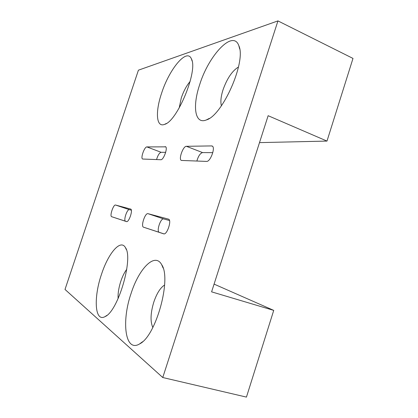 <?xml version="1.0" encoding="UTF-8"?>
<svg xmlns="http://www.w3.org/2000/svg" width="418" height="418" viewBox="0 0 418 418"><rect width="100%" height="100%" fill="white"/><g stroke="black" fill="none" stroke-linecap="round" stroke-linejoin="round"><path stroke-width="0.63" d="M164.598 285.013C160.366 287.72 156.771 293.399 153.819 302.052C150.496 313.051 150.172 321.536 152.836 327.513M131.064 293.509C138.954 268.497 154.937 252.023 161.682 264.678C171.767 278.696 156.024 336.302 139.565 343.946C125.05 352.823 121.314 321.468 131.064 293.509M126.764 269.281C124.449 272.348 122.448 276.397 120.76 281.439C118.681 287.918 117.803 293.645 118.127 298.63M101.496 274.318C108.252 253.308 120.572 238.694 125.447 247.634C133.655 258.167 118.085 311.483 105.022 316.63C94.687 322.492 93.46 297.48 101.496 274.318M238.49 66.99C232.236 70.835 227.084 78.438 223.034 89.792C220.903 96.527 220.359 101.861 221.409 105.801M199.689 84.608C208.572 55.578 232.998 29.098 238.819 45.64C246.547 61.425 222.402 115.796 206.309 119.956C194.835 124.668 192.29 106.402 199.689 84.608M190.153 81.411C186.564 85.633 183.606 91.134 181.292 97.916L179.181 108.016M161.567 93.313C169.123 69.341 186.924 47.563 191.439 58.943C198.242 70.72 177.19 121.476 164.561 124.381C156.196 127.798 155.198 111.993 161.567 93.313M211.576 145.919L212.093 146.007C215.855 146.995 210.437 161.996 206.534 161.411L181.428 160.439C178.267 159.624 183.058 146.023 186.407 146.305L211.576 145.919L212.532 146.295M212.814 152.648L202.563 152.58C200.201 153.254 198.304 156.081 196.873 161.055M130.604 209.047L130.646 209.057C133.29 209.575 128.89 222.731 126.455 221.577L111.69 216.712C109.411 216.247 113.424 204.183 115.572 205.045L130.682 209.073M131.346 210.197L129.413 209.674C127.135 208.77 123.169 220.735 125.578 221.247L126.68 221.608M165.126 146.634L165.429 146.687C168.177 147.324 163.61 160.204 160.805 159.733L142.663 159.033C140.296 158.485 144.424 146.666 146.896 146.917L165.695 146.849M165.695 152.324L161.113 152.293C159.342 152.873 157.821 155.303 156.551 159.577M168.438 219.116L168.501 219.136C172.111 219.91 166.991 235.344 163.626 233.819L143.567 227.209C140.526 226.54 145.13 212.579 148.024 213.682L168.569 219.157M169.52 220.526L163.71 218.954C160.653 217.794 156.113 231.624 159.321 232.351L163.929 233.871M326.991 141.08L268.142 115.697L211.597 291.848L273.727 310.386L246.442 397.1L162.764 377.522L277.949 20.9L352.996 58.426L326.991 141.08L259.505 142.616M214.084 284.115L273.727 310.386M277.949 20.9L138.421 70.177L65.004 289.444L162.764 377.522M186.407 146.305L202.563 152.58M115.572 205.045L129.413 209.674M111.69 216.712L125.578 221.247M146.896 146.917L161.113 152.293M148.024 213.682L163.71 218.954M143.567 227.209L159.321 232.351M163.093 268.001L161.682 264.678M142.564 341.741L139.565 343.946M126.325 249.593L125.447 247.634M106.867 315.397L105.022 316.63M239.692 48.984L238.819 45.64M209.266 118.419L206.309 119.956M192.071 60.939L191.439 58.943M166.369 123.467L164.561 124.381"/></g></svg>
